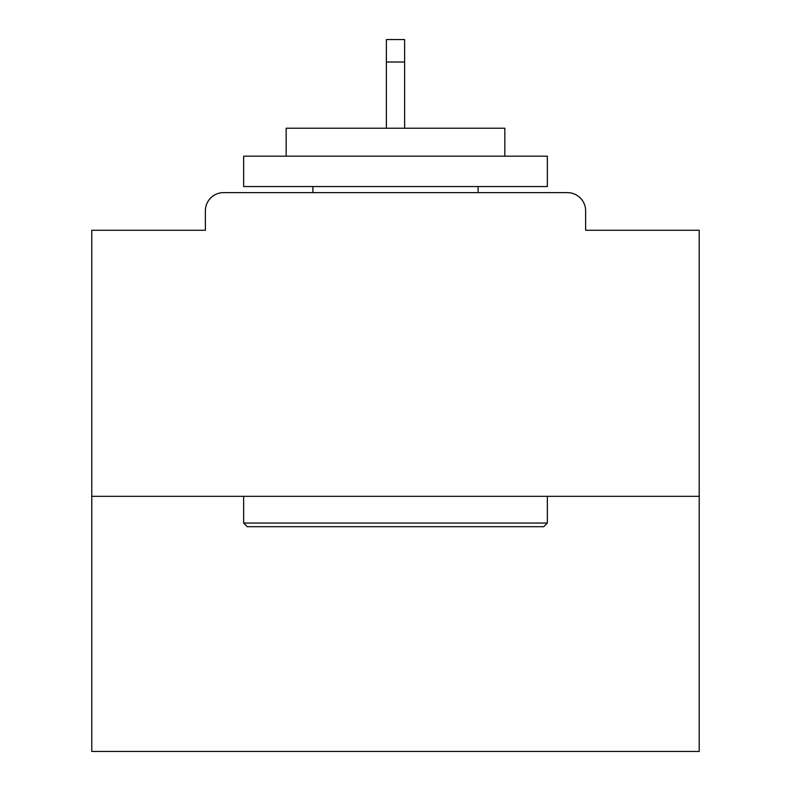 <?xml version="1.0" encoding="UTF-8"?>
<svg xmlns="http://www.w3.org/2000/svg" width="791" height="791" viewBox="0 0 791 791"><rect width="100%" height="100%" fill="white"/><g stroke="black" fill="none" stroke-linecap="round" stroke-linejoin="round"><path stroke-width="1.19" d="M585.627 230.28L585.627 210.841L585.627 230.28L699.214 230.28L699.214 751.45L91.786 751.45L91.786 230.28L205.373 230.28L205.373 210.841L205.373 230.28M699.214 496.333L91.786 496.333M585.627 210.841A18.223 18.223 0 0 0 567.404 192.618L223.596 192.618A18.223 18.223 0 0 0 205.373 210.841M567.404 192.618L490.262 192.618M300.738 192.618L223.596 192.618M543.714 526.707L247.286 526.707L243.648 523.059L547.352 523.059L543.714 526.707M243.648 156.173L547.352 156.173L547.352 186.547L243.648 186.547L243.648 156.173M504.836 156.173L504.836 128.231L286.164 128.231L286.164 156.173M243.648 496.333L243.648 523.059M547.352 496.333L547.352 523.059M312.89 186.547L312.89 192.618M478.11 186.547L478.11 192.618M404.616 62.024L386.384 62.024L386.384 39.55L404.616 39.55L404.616 128.231M386.384 62.024L386.384 128.231"/></g></svg>
